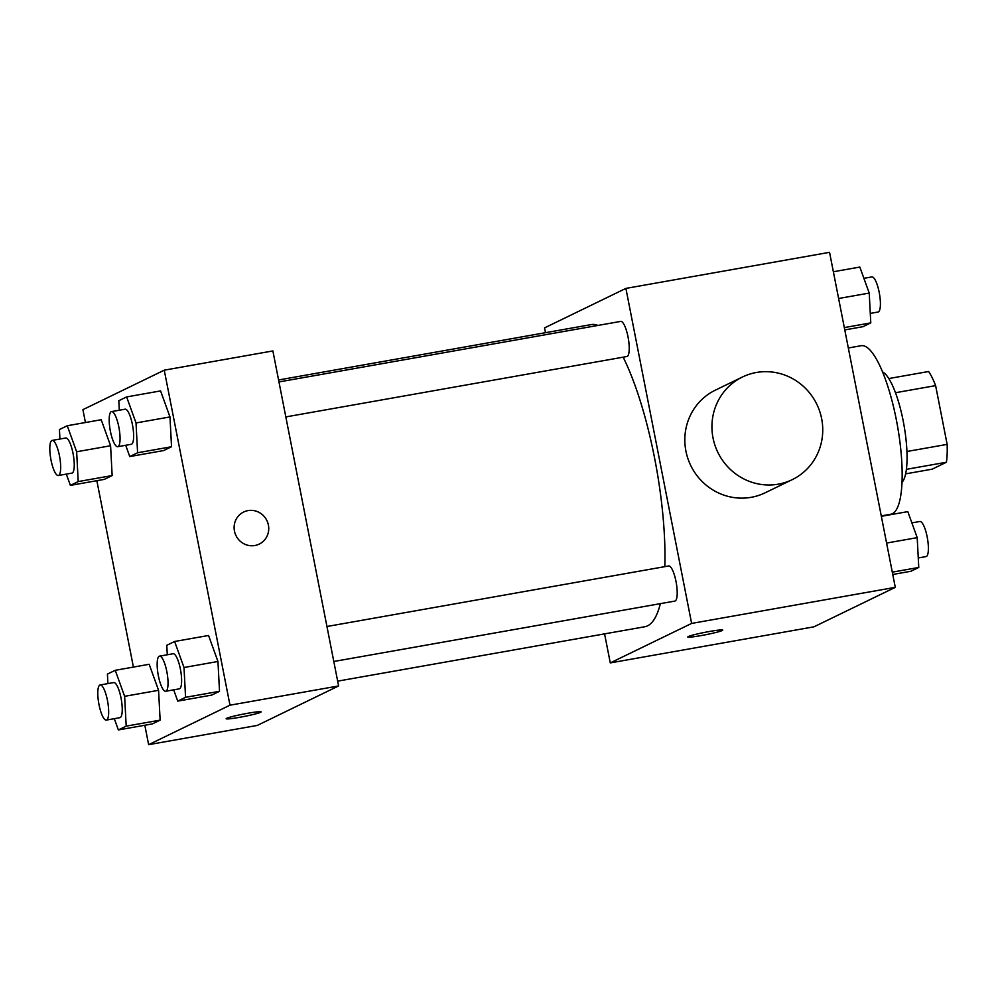 <?xml version="1.0" encoding="UTF-8"?>
<svg xmlns="http://www.w3.org/2000/svg" width="997" height="997" viewBox="0 0 997 997"><rect width="100%" height="100%" fill="white"/><g stroke="black" fill="none" stroke-linecap="round" stroke-linejoin="round"><path stroke-width="1.5" d="M895.456 392.731L935.622 385.615A55.209 14.07 -100 0 0 928.606 371.507L888.776 378.561M935.622 385.615L947.15 444.375A55.209 14.07 -100 0 1 946.402 462.247L932.133 469.176L905.65 473.862M906.41 469.325L946.402 462.247M882.495 371.881A57.041 14.531 80 0 1 903.955 425.021A57.041 14.531 80 0 1 902.061 482.286M906.934 451.491L947.15 444.375M881.273 515.923L890.982 514.203A85.555 21.797 -100 0 0 897.524 426.155A85.555 21.797 -100 0 0 861.134 345.71L848.322 347.978M545.496 332.686L544.549 327.888L625.892 288.407L829.554 252.328L895.281 587.345L813.938 626.826L610.276 662.905L604.581 633.868M625.892 288.407L691.619 623.424L895.281 587.345M691.619 623.424L610.276 662.905M701.028 635.6A17.821 1.246 -11.1 0 1 687.768 636.971A17.821 1.246 -11.1 0 1 705.016 632.322A17.821 1.246 -11.1 0 1 722.75 630.104A17.821 1.246 -11.1 0 1 701.028 635.6M337.659 681.15L644.847 626.739A153.438 39.095 -100 0 0 660.375 603.646M664.812 566.657A153.438 39.095 -100 0 0 623.162 357.175M597.888 325.446A153.438 39.095 -100 0 0 591.321 324.573L278.574 379.969M285.815 416.92L626.889 356.515A17.821 4.536 -100 0 0 628.26 338.17A17.821 4.536 -100 0 0 620.67 321.408L278.961 381.938M333.796 661.485L674.869 601.079A17.821 4.536 -100 0 0 676.24 582.734A17.821 4.536 -100 0 0 668.651 565.972L326.941 626.502M792.241 479.644L765.123 492.805A57.041 55.009 -115.9 0 1 690.734 465.499A57.041 55.009 -115.9 0 1 715.323 390.176L742.429 377.016A57.041 55.009 -115.9 0 1 821.653 418.703A57.041 55.009 -115.9 0 1 792.241 479.644A57.041 55.009 -115.9 0 1 717.84 452.339A57.041 55.009 -115.9 0 1 742.429 377.016M85.43 422.529L82.913 409.655L164.256 370.174L272.879 350.932L338.606 685.948L257.263 725.43L148.64 744.672L144.827 725.255M164.256 370.174L229.983 705.191L338.606 685.948M229.983 705.191L148.64 744.672M261.114 711.87A17.821 1.246 -11.1 0 1 239.38 717.354A17.821 1.246 -11.1 0 1 226.132 718.737A17.821 1.246 -11.1 0 1 243.38 714.089A17.821 1.246 -11.1 0 1 261.114 711.87A17.821 1.246 -11.1 0 1 239.38 717.366A17.821 1.246 -11.1 0 1 226.132 718.737M119.304 410.216L118.805 400.719L126.631 396.931L160.579 390.911L169.976 416.933L171.534 446.743L163.707 450.544L171.534 446.743L169.976 416.933L136.028 422.94L137.586 452.763L129.76 456.564L125.697 445.285M107.913 683.593L107.414 674.109L115.241 670.308L149.176 664.289L158.573 690.31L160.131 720.133L152.304 723.922L160.131 720.133L158.573 690.31L124.625 696.317L126.195 726.14L118.369 729.941L114.294 718.663M133.411 667.08L96.846 480.691M167.284 654.78L166.786 645.283L174.612 641.482L208.56 635.475L217.957 661.485L219.514 691.307L211.688 695.108L219.514 691.307L217.957 661.485L184.009 667.504L185.567 697.314L177.74 701.115L173.677 689.849M59.932 439.041L59.434 429.545L67.26 425.744L101.196 419.737L110.592 445.746L112.15 475.569L104.324 479.37L112.15 475.569L110.592 445.746L76.644 451.766L78.215 481.576L70.388 485.377L66.313 474.111M243.642 512.022A17.821 17.186 -115.9 0 1 268.392 525.058A17.821 17.186 -115.9 0 1 259.208 544.1A17.821 17.186 -115.9 0 1 235.965 535.563A17.821 17.186 -115.9 0 1 243.642 512.022A17.821 17.186 -115.9 0 1 268.405 525.058A17.821 17.186 -115.9 0 1 259.208 544.1M67.26 425.744L76.644 451.766M58.349 475.519L71.934 473.114A17.821 4.536 -100 0 0 73.292 454.769A17.821 4.536 -100 0 0 65.715 438.007L52.131 440.412A17.821 4.536 -100 0 0 51.009 460.028A17.821 4.536 -100 0 0 58.349 475.519A17.821 4.536 -100 0 0 59.72 457.174A17.821 4.536 -100 0 0 52.131 440.412M78.215 481.576L112.15 475.569M70.388 485.377L104.324 479.37M101.196 419.737L110.592 445.746M126.631 396.931L136.028 422.94M117.733 446.693L131.305 444.288A17.821 4.536 -100 0 0 132.676 425.956A17.821 4.536 -100 0 0 125.086 409.194L111.514 411.599A17.821 4.536 -100 0 0 110.38 431.203A17.821 4.536 -100 0 0 117.733 446.693A17.821 4.536 -100 0 0 119.092 428.349A17.821 4.536 -100 0 0 111.514 411.599M137.586 452.763L171.534 446.743M129.76 456.564L163.707 450.544M160.579 390.911L169.976 416.933M115.241 670.308L124.625 696.317M106.33 720.083L119.914 717.678A17.821 4.536 -100 0 0 121.273 699.333A17.821 4.536 -100 0 0 113.695 682.571L100.111 684.976A17.821 4.536 -100 0 0 98.99 704.58A17.821 4.536 -100 0 0 106.33 720.083A17.821 4.536 -100 0 0 107.701 701.738A17.821 4.536 -100 0 0 100.111 684.976M126.195 726.14L160.131 720.133M118.369 729.941L152.304 723.922M149.176 664.289L158.573 690.31M174.612 641.482L184.009 667.504M165.714 691.257L179.286 688.852A17.821 4.536 -100 0 0 180.656 670.507A17.821 4.536 -100 0 0 173.067 653.745L159.495 656.151A17.821 4.536 -100 0 0 158.361 675.767A17.821 4.536 -100 0 0 165.714 691.257A17.821 4.536 -100 0 0 167.072 672.913A17.821 4.536 -100 0 0 159.495 656.151M185.567 697.314L219.514 691.307M177.74 701.115L211.688 695.108M208.56 635.475L217.957 661.485M833.367 271.745L859.825 267.059L869.222 293.081L870.78 322.891L862.953 326.692L844.783 329.92M838.614 298.502L869.222 293.081M844.322 327.589L870.78 322.891M870.281 313.407L878.083 312.024A17.821 4.536 -100 0 0 879.441 293.679A17.821 4.536 -100 0 0 871.864 276.917L863.901 278.337M881.348 516.309L907.806 511.623L917.203 537.645L918.76 567.455L910.934 571.256L892.764 574.471M886.595 543.053L917.203 537.645M892.303 572.141L918.76 567.455M918.262 557.959L926.063 556.588A17.821 4.536 -100 0 0 927.422 538.243A17.821 4.536 -100 0 0 919.845 521.481L911.881 522.889"/></g></svg>
